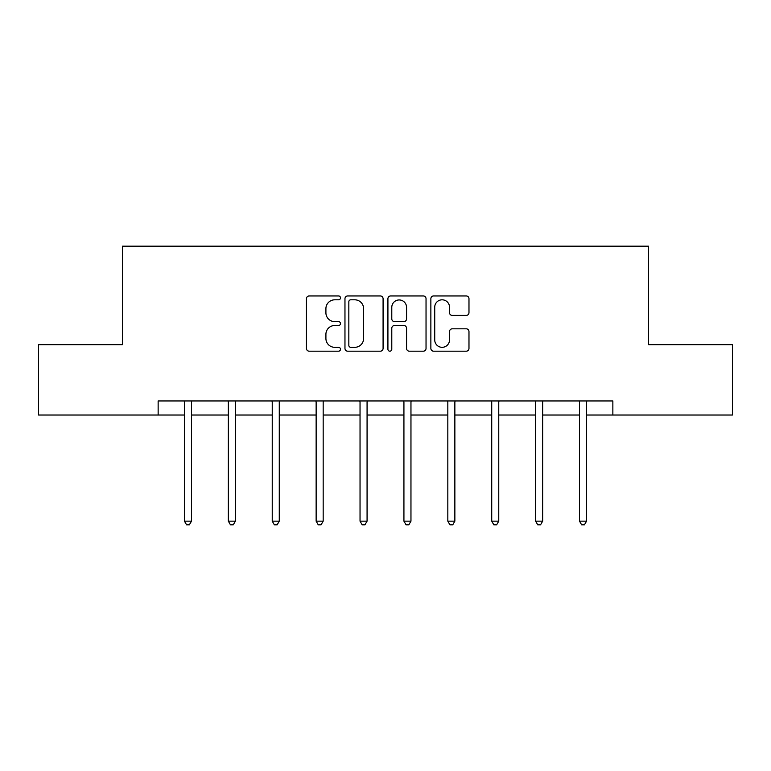 <?xml version="1.0" encoding="UTF-8"?>
<svg xmlns="http://www.w3.org/2000/svg" width="771" height="771" viewBox="0 0 771 771"><rect width="100%" height="100%" fill="white"/><g stroke="black" fill="none" stroke-linecap="round" stroke-linejoin="round"><path stroke-width="1.16" d="M340.483 297.876A1.937 1.937 0 0 0 338.546 295.948L309.2 295.948A2.766 2.766 0 0 0 306.434 298.705L306.434 348.425A2.766 2.766 0 0 0 309.2 351.19L338.546 351.19A1.937 1.937 0 0 0 340.483 349.253A1.937 1.937 0 0 0 338.546 347.316L334.749 347.316A8.838 8.838 0 0 1 325.911 338.479L325.911 334.335A8.838 8.838 0 0 1 334.749 325.497L338.546 325.497A1.937 1.937 0 0 0 340.483 323.569A1.937 1.937 0 0 0 338.546 321.632L334.749 321.632A8.838 8.838 0 0 1 325.911 312.795L325.911 308.651A8.838 8.838 0 0 1 334.749 299.813L338.546 299.813A1.937 1.937 0 0 0 340.483 297.876M466.224 315.416A2.766 2.766 0 0 0 468.98 312.66L468.98 298.705A2.766 2.766 0 0 0 466.224 295.948L433.63 295.948A2.766 2.766 0 0 0 430.864 298.705L430.864 348.425A2.766 2.766 0 0 0 433.63 351.19L466.224 351.19A2.766 2.766 0 0 0 468.98 348.425L468.98 331.578A2.766 2.766 0 0 0 466.224 328.812L452.269 328.812A2.766 2.766 0 0 0 449.512 331.578L449.512 339.934A7.392 7.392 0 0 1 442.12 347.316A7.392 7.392 0 0 1 434.728 339.934L434.728 307.205A7.392 7.392 0 0 1 442.12 299.813A7.392 7.392 0 0 1 449.512 307.205L449.512 312.66A2.766 2.766 0 0 0 452.269 315.416L466.224 315.416M158.142 415.02L38.55 415.02L38.55 344.676L122.406 344.676L122.406 246.19L648.594 246.19L648.594 344.676L732.45 344.676L732.45 415.02L612.858 415.02L612.858 400.949L158.142 400.949L158.142 415.02L184.452 415.02M383.081 298.705A2.766 2.766 0 0 0 380.325 295.948L347.731 295.948A2.766 2.766 0 0 0 344.965 298.705L344.965 348.425A2.766 2.766 0 0 0 347.731 351.19L380.325 351.19A2.766 2.766 0 0 0 383.081 348.425L383.081 298.705M390.675 295.948L423.269 295.948A2.766 2.766 0 0 1 426.035 298.705L426.035 348.425A2.766 2.766 0 0 1 423.269 351.19L409.324 351.19A2.766 2.766 0 0 1 406.558 348.425L406.558 328.263A2.766 2.766 0 0 0 403.802 325.497L394.55 325.497A2.766 2.766 0 0 0 391.784 328.263L391.784 349.253A1.937 1.937 0 0 1 389.847 351.19A1.937 1.937 0 0 1 387.919 349.253L387.919 298.705A2.766 2.766 0 0 1 390.675 295.948M191.487 415.02L228.341 415.02M235.377 415.02L272.24 415.02M279.275 415.02L316.139 415.02M323.174 415.02L360.038 415.02M367.073 415.02L403.927 415.02M410.962 415.02L447.826 415.02M454.861 415.02L491.725 415.02M498.76 415.02L535.623 415.02M542.659 415.02L579.513 415.02M586.548 415.02L612.858 415.02M350.766 299.813A1.937 1.937 0 0 0 348.839 301.75L348.839 345.389A1.937 1.937 0 0 0 350.766 347.316L354.776 347.316A8.838 8.838 0 0 0 363.613 338.479L363.613 308.651A8.838 8.838 0 0 0 354.776 299.813L350.766 299.813M406.558 307.34A7.392 7.392 0 0 0 399.176 299.948A7.392 7.392 0 0 0 391.784 307.34L391.784 318.876A2.766 2.766 0 0 0 394.55 321.632L403.802 321.632A2.766 2.766 0 0 0 406.558 318.876L406.558 307.34M191.854 400.949L191.69 401.363A2.814 2.814 0 0 0 191.487 402.414L191.487 521.157L184.452 521.157L184.452 402.414A2.814 2.814 0 0 0 184.25 401.363L184.076 400.949M191.487 521.157L189.377 524.81L186.563 524.81L184.452 521.157M235.753 400.949L235.579 401.363A2.814 2.814 0 0 0 235.377 402.414L235.377 521.157L228.341 521.157L228.341 402.414A2.814 2.814 0 0 0 228.139 401.363L227.975 400.949M235.377 521.157L233.266 524.81L230.452 524.81L228.341 521.157M279.642 400.949L279.478 401.363A2.814 2.814 0 0 0 279.275 402.414L279.275 521.157L272.24 521.157L272.24 402.414A2.814 2.814 0 0 0 272.038 401.363L271.874 400.949M279.275 521.157L277.165 524.81L274.351 524.81L272.24 521.157M323.541 400.949L323.377 401.363A2.814 2.814 0 0 0 323.174 402.414L323.174 521.157L316.139 521.157L316.139 402.414A2.814 2.814 0 0 0 315.937 401.363L315.773 400.949M323.174 521.157L321.064 524.81L318.25 524.81L316.139 521.157M367.439 400.949L367.275 401.363A2.814 2.814 0 0 0 367.073 402.414L367.073 521.157L360.038 521.157L360.038 402.414A2.814 2.814 0 0 0 359.835 401.363L359.662 400.949M367.073 521.157L364.962 524.81L362.148 524.81L360.038 521.157M411.338 400.949L411.165 401.363A2.814 2.814 0 0 0 410.962 402.414L410.962 521.157L403.927 521.157L403.927 402.414A2.814 2.814 0 0 0 403.725 401.363L403.561 400.949M410.962 521.157L408.852 524.81L406.038 524.81L403.927 521.157M455.227 400.949L455.063 401.363A2.814 2.814 0 0 0 454.861 402.414L454.861 521.157L447.826 521.157L447.826 402.414A2.814 2.814 0 0 0 447.623 401.363L447.459 400.949M454.861 521.157L452.75 524.81L449.936 524.81L447.826 521.157M499.126 400.949L498.962 401.363A2.814 2.814 0 0 0 498.76 402.414L498.76 521.157L491.725 521.157L491.725 402.414A2.814 2.814 0 0 0 491.522 401.363L491.358 400.949M498.76 521.157L496.649 524.81L493.835 524.81L491.725 521.157M543.025 400.949L542.861 401.363A2.814 2.814 0 0 0 542.659 402.414L542.659 521.157L535.623 521.157L535.623 402.414A2.814 2.814 0 0 0 535.421 401.363L535.247 400.949M542.659 521.157L540.548 524.81L537.734 524.81L535.623 521.157M586.924 400.949L586.75 401.363A2.814 2.814 0 0 0 586.548 402.414L586.548 521.157L579.513 521.157L579.513 402.414A2.814 2.814 0 0 0 579.31 401.363L579.146 400.949M586.548 521.157L584.437 524.81L581.623 524.81L579.513 521.157"/></g></svg>
